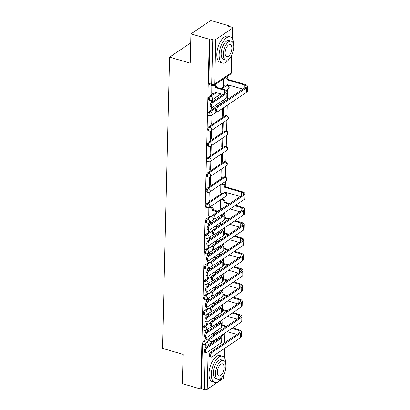 <?xml version="1.0" encoding="UTF-8"?>
<svg xmlns="http://www.w3.org/2000/svg" width="410" height="410" viewBox="0 0 410 410"><rect width="100%" height="100%" fill="white"/><g stroke="black" fill="none" stroke-linecap="round" stroke-linejoin="round"><path stroke-width="0.61" d="M207.445 323.746L204.031 326.042A2.183 1.025 106.3 0 0 202.827 328.789A2.183 1.025 106.3 0 0 203.37 330.106L204.39 330.404A2.183 1.025 -73.7 0 1 203.842 329.087A2.183 1.025 -73.7 0 1 205.051 326.339L208.541 323.992M207.824 308.407L204.405 310.708A2.183 1.025 106.3 0 0 203.201 313.455A2.183 1.025 106.3 0 0 203.744 314.767L204.764 315.064A2.183 1.025 -73.7 0 1 204.216 313.752A2.183 1.025 -73.7 0 1 205.425 311.005L208.915 308.653M208.198 293.073L204.78 295.369A2.183 1.025 106.3 0 0 203.575 298.116A2.183 1.025 106.3 0 0 204.124 299.433L205.138 299.731A2.183 1.025 -73.7 0 1 204.59 298.413A2.183 1.025 -73.7 0 1 205.799 295.666L209.29 293.319M208.572 277.734L205.159 280.035A2.183 1.025 106.3 0 0 203.949 282.782A2.183 1.025 106.3 0 0 204.498 284.094L205.512 284.391A2.183 1.025 -73.7 0 1 204.964 283.074A2.183 1.025 -73.7 0 1 206.174 280.332L209.664 277.98M208.946 262.4L205.533 264.696A2.183 1.025 106.3 0 0 204.323 267.443A2.183 1.025 106.3 0 0 204.872 268.76L205.887 269.057A2.183 1.025 -73.7 0 1 205.343 267.74A2.183 1.025 -73.7 0 1 206.548 264.993L210.043 262.646M209.32 247.061L205.907 249.362A2.183 1.025 106.3 0 0 204.698 252.104A2.183 1.025 106.3 0 0 205.246 253.421L206.261 253.718A2.183 1.025 -73.7 0 1 205.717 252.401A2.183 1.025 -73.7 0 1 206.922 249.659L210.417 247.307M209.695 231.727L206.281 234.023A2.183 1.025 106.3 0 0 205.072 236.77A2.183 1.025 106.3 0 0 205.62 238.087L206.64 238.384A2.183 1.025 -73.7 0 1 206.092 237.067A2.183 1.025 -73.7 0 1 207.296 234.32L210.791 231.973M210.069 216.388L206.655 218.684A2.183 1.025 106.3 0 0 205.451 221.431A2.183 1.025 106.3 0 0 205.994 222.748L207.014 223.045A2.183 1.025 -73.7 0 1 206.466 221.728A2.183 1.025 -73.7 0 1 207.675 218.981L211.165 216.634M222.041 193.248L207.029 203.35A2.183 1.025 106.3 0 0 205.825 206.097A2.183 1.025 106.3 0 0 206.368 207.409L207.388 207.706A2.183 1.025 -73.7 0 1 206.84 206.394A2.183 1.025 -73.7 0 1 208.049 203.647L223.137 193.494M223.814 176.971L207.404 188.011A2.183 1.025 106.3 0 0 206.199 190.758A2.183 1.025 106.3 0 0 206.748 192.075L207.762 192.372A2.183 1.025 -73.7 0 1 207.214 191.055A2.183 1.025 -73.7 0 1 208.423 188.308L224.829 177.269A2.183 1.025 -73.7 0 1 225.392 177.14L224.378 176.843A2.183 1.025 106.3 0 0 223.814 176.971L224.829 177.269A2.183 1.676 -123.9 0 1 226.633 179.775A2.183 1.676 -123.9 0 1 226.002 181.046A2.183 2.183 0 0 0 225.392 177.14M224.188 161.637L207.783 172.677A2.183 1.025 106.3 0 0 206.573 175.424A2.183 1.025 106.3 0 0 207.122 176.736L208.136 177.033A2.183 1.025 -73.7 0 1 207.588 175.721A2.183 1.025 -73.7 0 1 208.798 172.974L225.203 161.935A2.183 1.025 -73.7 0 1 225.766 161.801L224.752 161.504A2.183 1.025 106.3 0 0 224.188 161.637L225.203 161.935A2.183 1.676 -123.9 0 1 227.007 164.441A2.183 1.676 -123.9 0 1 226.376 165.712A2.183 2.183 0 0 0 225.766 161.801M224.562 146.298L208.157 157.337A2.183 1.025 106.3 0 0 206.947 160.084A2.183 1.025 106.3 0 0 207.496 161.402L208.511 161.699A2.183 1.025 -73.7 0 1 207.967 160.382A2.183 1.025 -73.7 0 1 209.172 157.635L225.577 146.595A2.183 1.025 -73.7 0 1 226.146 146.467L225.126 146.17A2.183 1.025 106.3 0 0 224.562 146.298L225.577 146.595A2.183 1.676 -123.9 0 1 227.381 149.102A2.183 1.676 -123.9 0 1 226.75 150.373A2.183 2.183 0 0 0 226.146 146.467M224.936 130.964L208.531 142.003A2.183 1.025 106.3 0 0 207.322 144.75A2.183 1.025 106.3 0 0 207.87 146.062L208.885 146.36A2.183 1.025 -73.7 0 1 208.341 145.048A2.183 1.025 -73.7 0 1 209.546 142.301L225.956 131.261A2.183 1.025 -73.7 0 1 226.52 131.128L225.5 130.831A2.183 1.025 106.3 0 0 224.936 130.964L225.956 131.261A2.183 1.676 -123.9 0 1 227.755 133.768A2.183 1.676 -123.9 0 1 227.125 135.039A2.183 2.183 0 0 0 226.52 131.128M225.31 115.625L208.905 126.664A2.183 1.025 106.3 0 0 207.696 129.411A2.183 1.025 106.3 0 0 208.244 130.728L209.264 131.026A2.183 1.025 -73.7 0 1 208.716 129.709A2.183 1.025 -73.7 0 1 209.92 126.962L226.33 115.922A2.183 1.025 -73.7 0 1 226.894 115.794L225.874 115.497A2.183 1.025 106.3 0 0 225.31 115.625L226.33 115.922A2.183 1.676 -123.9 0 1 228.129 118.428A2.183 1.676 -123.9 0 1 227.499 119.699A2.183 2.183 0 0 0 226.894 115.794M226.422 100.209L226.253 100.158A2.183 1.025 106.3 0 0 225.684 100.291L209.279 111.33A2.183 1.025 106.3 0 0 208.07 114.072A2.183 1.025 106.3 0 0 208.618 115.389L209.638 115.687A2.183 1.025 -73.7 0 1 209.09 114.369A2.183 1.025 -73.7 0 1 210.299 111.628L215.906 107.85M213.067 93.695L209.653 95.991A2.183 1.025 106.3 0 0 208.449 98.738A2.183 1.025 106.3 0 0 208.992 100.055L210.012 100.353A2.183 1.025 -73.7 0 1 209.464 99.035A2.183 1.025 -73.7 0 1 210.673 96.288L214.163 93.941M221.994 321.358L222.03 319.959M222.369 306.024L222.404 304.62M222.743 290.685L222.779 289.286M223.117 275.351L223.153 273.947M223.496 260.012L223.527 258.613M223.87 244.678L223.901 243.273M224.244 229.339L224.28 227.939M224.618 214.005L224.654 212.6M224.931 201.305L225.039 196.779M225.141 192.515L225.151 192.126M225.305 185.971L225.413 181.44M225.52 177.181L225.787 166.106M225.895 161.842L226.166 150.767M226.269 146.508L226.54 135.433M226.643 131.169L226.914 120.094M227.017 115.835L227.278 105.242M227.417 99.543L227.478 97.073M227.617 91.307L227.663 89.421M227.765 85.162L227.775 84.767M227.929 78.612L227.996 75.901M229.2 26.43L229.216 25.876L228.636 26.266L231.501 27.101A2.183 0.948 1.4 0 1 232.526 27.936A2.183 0.948 1.4 0 1 232.193 28.423L215.788 39.462L214.696 83.999L231.102 72.96L231.532 55.478M190.681 44.126L189.482 43.773L169.596 57.154L190.214 63.176L190.932 33.881L209.331 39.257L200.782 389.054L182.383 383.678L183.096 354.378L162.478 348.356L169.596 57.154M190.932 33.881L210.817 20.5L229.216 25.876M224.065 374.115L223.978 377.733A2.183 0.948 -178.6 0 1 223.645 378.22L207.234 389.259A2.183 0.948 -178.6 0 1 204.226 389.5L201.361 388.665L202.448 344.128A2.183 1.025 -73.7 0 1 203.657 341.381L207.07 339.085M214.753 333.914L218.668 331.28M201.361 388.665L200.782 389.054M209.91 38.868L208.823 83.399A2.183 1.025 106.3 0 0 209.372 84.716L212.236 85.552A2.183 1.025 -73.7 0 1 211.688 84.24L212.775 39.703L209.91 38.868L209.331 39.257M212.775 39.703A2.183 0.948 1.4 0 0 215.788 39.462M211.852 85.444L211.765 93.316M223.414 78.981L223.363 85.511M211.319 107.169L211.283 108.722L212.149 108.137L211.304 107.891M222.891 100.342L222.876 100.921L223.747 100.337L223.158 100.163M211.114 115.594L210.909 124.061L211.775 123.477L210.93 123.225M222.697 108.327L222.502 116.261L223.373 115.676L222.522 115.425M210.74 130.933L210.535 139.4L211.401 138.811L210.55 138.565M222.333 123.174L222.128 131.595L222.999 131.01L222.148 130.764M210.366 146.267L210.156 154.734L211.027 154.15L210.176 153.899M221.959 138.513L221.754 146.934L222.625 146.349L221.774 146.098M209.992 161.607L209.782 170.073L210.653 169.484L209.802 169.238M221.584 153.852L221.379 162.268L222.246 161.684L221.4 161.438M209.612 176.946L209.407 185.407L210.279 184.823L209.428 184.577M221.21 169.186L221.005 177.607L221.871 177.023L221.026 176.772M209.238 192.28L209.033 200.746L209.905 200.162L209.054 199.911M220.836 184.526L220.739 192.869M208.864 207.619L208.767 216.008M220.457 199.86L220.365 208.208M208.321 229.866L208.393 231.342M219.893 223.035L219.985 223.542M207.947 245.2L208.019 246.682M219.519 238.374L219.611 238.881M207.573 260.54L207.644 262.021M219.145 253.708L219.237 254.215M207.199 275.874L207.27 277.355M218.771 269.047L218.863 269.555M206.824 291.213L206.891 292.694M218.392 284.381L218.489 284.888M206.445 306.547L206.517 308.028M218.017 299.72L218.115 300.228M206.071 321.886L206.143 323.367M217.643 315.059L217.741 315.562M215.127 318.58L219.042 315.946M215.501 303.241L219.417 300.607M215.875 287.907L219.791 285.273M216.249 272.568L220.165 269.934M216.623 257.234L220.539 254.6M217.003 241.895L220.918 239.261M217.377 226.556L221.292 223.921M217.751 211.222L221.666 208.587M220.749 88.529L224.665 85.895M205.866 330.311L205.815 332.505M205.697 337.22L205.769 338.701M211.488 100.26L211.437 102.454M208.49 222.953L208.439 225.146M208.116 238.292L208.06 240.485M207.742 253.626L207.685 255.819M207.368 268.965L207.311 271.159M206.994 284.299L206.937 286.498M206.614 299.638L206.563 301.832M206.24 314.972L206.189 317.171M221.871 177.023L222.076 168.602M222.246 161.684L222.456 153.263M222.625 146.349L222.83 137.929M222.999 131.01L223.204 122.59M223.373 115.676L223.568 107.738M223.747 100.337L223.763 99.758M217.269 330.393L217.367 330.901M212.149 108.137L212.17 107.394M212.303 101.854L212.359 99.722M211.775 123.477L211.98 115.056M211.401 138.811L211.606 130.395M211.027 154.15L211.232 145.729M210.653 169.484L210.858 161.068M210.279 184.823L210.484 176.402M209.905 200.162L210.11 191.742M212.775 102.7A2.511 1.179 106.3 0 0 211.442 105.257A2.511 1.179 106.3 0 0 212.016 107.374A2.511 1.179 106.3 0 0 212.662 107.225L226.838 97.688A5.514 2.393 -178.6 0 0 227.678 96.458L227.791 91.932A5.514 2.393 -178.6 0 1 226.95 93.162L212.775 102.7L211.57 102.351L225.746 92.814A4.095 1.778 1.4 0 0 226.371 91.901A4.095 1.778 1.4 0 0 224.454 90.338L215.675 87.622A2.183 1.676 -123.9 0 0 214.143 85.218M212.016 107.374L210.812 107.02A2.511 1.179 -73.7 0 1 210.243 104.904A2.511 1.179 -73.7 0 1 211.57 102.351M215.67 87.771L216.424 87.263L225.208 89.831A5.514 2.393 -178.6 0 1 227.791 91.932M214.896 84.711A2.183 1.676 56.1 0 1 216.429 87.115L216.424 87.263M216.213 92.486A2.183 1.676 56.1 0 1 215.68 93.203L214.927 93.711A2.183 1.676 -123.9 0 0 215.558 92.44L223.199 94.525M211.657 93.28L213.656 93.864A2.183 1.676 -123.9 0 0 214.927 93.711M218.012 107.03A2.511 1.179 106.3 0 0 216.68 109.583A2.511 1.179 106.3 0 0 217.254 111.699A2.511 1.179 106.3 0 0 217.9 111.551L246.569 92.26L246.682 87.74L218.012 107.03L216.808 106.677L245.477 87.386A4.095 1.778 1.4 0 0 246.102 86.474A4.095 1.778 1.4 0 0 244.186 84.911L227.268 79.822A2.183 1.676 -123.9 0 0 225.741 77.418M217.254 111.699L216.049 111.351A2.511 1.179 -73.7 0 1 215.481 109.229A2.511 1.179 -73.7 0 1 216.808 106.677M227.263 79.97L228.016 79.463L244.939 84.404A5.514 2.393 -178.6 0 1 247.522 86.51A5.514 2.393 -178.6 0 1 246.682 87.74M226.494 76.911A2.183 1.676 56.1 0 1 228.021 79.314L228.016 79.463M223.255 85.48L225.254 86.064A2.183 1.676 -123.9 0 0 226.52 85.91A2.183 1.676 -123.9 0 0 227.15 84.639L242.935 89.103M227.811 84.68A2.183 1.676 56.1 0 1 227.273 85.403L226.52 85.91M247.522 86.51L247.414 91.03A5.514 2.393 -178.6 0 1 246.569 92.26M233.638 45.105A13.648 6.422 106.3 0 0 230.215 36.895A13.648 6.422 106.3 0 0 219.145 54.868A13.648 6.422 106.3 0 0 222.563 63.089A13.648 6.422 106.3 0 0 229.866 58.01M230.215 36.895L227.904 36.218A13.648 6.422 106.3 0 0 216.834 54.192A13.648 6.422 106.3 0 0 220.252 62.412L222.563 63.089M225.761 60.044L223.634 59.424A9.825 4.623 -73.7 0 1 221.174 53.505A9.825 4.623 -73.7 0 1 229.144 40.559L231.271 41.184A9.825 4.623 106.3 0 0 223.301 54.125A9.825 4.623 106.3 0 0 225.761 60.044A9.825 4.623 106.3 0 0 233.736 47.104A9.825 4.623 106.3 0 0 231.271 41.184M231.881 48.349A6.329 2.978 106.3 0 0 230.292 44.536A6.329 2.978 106.3 0 0 225.157 52.875A6.329 2.978 106.3 0 0 226.74 56.693A6.329 2.978 106.3 0 0 231.881 48.349M225.833 364.428A13.648 6.422 106.3 0 0 222.415 356.213A13.648 6.422 106.3 0 0 211.34 374.186A13.648 6.422 106.3 0 0 214.758 382.412A13.648 6.422 106.3 0 0 222.061 377.333M222.415 356.213L220.103 355.537A13.648 6.422 106.3 0 0 209.028 373.515A13.648 6.422 106.3 0 0 212.447 381.736L214.758 382.412M217.956 379.363L215.829 378.743A9.825 4.623 -73.7 0 1 213.369 372.823A9.825 4.623 -73.7 0 1 221.344 359.883L223.47 360.503A9.825 4.623 106.3 0 0 215.496 373.443A9.825 4.623 106.3 0 0 217.956 379.363A9.825 4.623 106.3 0 0 225.93 366.422A9.825 4.623 106.3 0 0 223.47 360.503M224.075 367.673A6.329 2.978 106.3 0 0 222.486 363.854A6.329 2.978 106.3 0 0 217.351 372.198A6.329 2.978 106.3 0 0 218.94 376.011A6.329 2.978 106.3 0 0 224.075 367.673M215.388 214.389A2.511 1.179 106.3 0 0 214.056 216.941A2.511 1.179 106.3 0 0 214.63 219.058A2.511 1.179 106.3 0 0 215.281 218.909L243.945 199.619L244.058 195.098L215.388 214.389L214.189 214.035L242.853 194.745A4.095 1.778 1.4 0 0 243.478 193.833A4.095 1.778 1.4 0 0 241.562 192.269L224.644 187.18A2.183 1.676 -123.9 0 0 222.845 184.674L221.287 184.218M214.63 219.058L213.425 218.704A2.511 1.179 -73.7 0 1 212.857 216.588A2.511 1.179 -73.7 0 1 214.189 214.035M224.639 187.324L225.392 186.822L242.315 191.762A5.514 2.393 -178.6 0 1 244.898 193.868A5.514 2.393 -178.6 0 1 244.058 195.098M222.041 183.711L223.599 184.167A2.183 1.676 56.1 0 1 225.397 186.673L225.392 186.822M220.631 192.838L222.63 193.423A2.183 1.676 -123.9 0 0 223.896 193.269A2.183 1.676 -123.9 0 0 224.526 191.998L240.311 196.457M225.187 192.039A2.183 1.676 56.1 0 1 224.649 192.761L223.896 193.269M244.898 193.868L244.79 198.389A5.514 2.393 -178.6 0 1 243.945 199.619M209.776 225.397A2.511 1.179 106.3 0 0 208.444 227.95A2.511 1.179 106.3 0 0 209.018 230.066A2.511 1.179 106.3 0 0 209.664 229.918L223.839 220.38A5.514 2.393 -178.6 0 0 224.68 219.15L224.793 214.63A5.514 2.393 -178.6 0 1 223.952 215.86L209.776 225.397L208.572 225.044L222.748 215.506A4.095 1.778 1.4 0 0 223.373 214.594A4.095 1.778 1.4 0 0 222.927 213.759M209.018 230.066L207.814 229.718A2.511 1.179 -73.7 0 1 207.245 227.596A2.511 1.179 -73.7 0 1 208.572 225.044M217.428 211.852L212.672 210.32A2.183 1.676 -123.9 0 0 210.873 207.808L211.627 207.306A2.183 1.676 56.1 0 1 213.431 209.812L218.181 211.35M212.672 210.463L213.425 209.956M210.074 206.85L211.627 207.306M213.215 215.178A2.183 1.676 56.1 0 1 212.682 215.901L211.924 216.408A2.183 1.676 -123.9 0 0 212.554 215.137L213.179 215.281M208.659 215.978L210.658 216.562A2.183 1.676 -123.9 0 0 211.924 216.408M220.201 217.218L218.52 216.726M209.32 207.357L210.873 207.808M223.773 213.195A5.514 2.393 -178.6 0 1 224.793 214.63M209.402 240.731A2.511 1.179 106.3 0 0 208.07 243.289A2.511 1.179 106.3 0 0 208.644 245.405A2.511 1.179 106.3 0 0 209.29 245.257L223.465 235.719A5.514 2.393 -178.6 0 0 224.306 234.489L224.419 229.964A5.514 2.393 -178.6 0 1 223.578 231.194L209.402 240.731L208.198 240.383L222.374 230.845A4.095 1.778 1.4 0 0 222.999 229.933A4.095 1.778 1.4 0 0 222.553 229.098M208.644 245.405L207.439 245.052A2.511 1.179 -73.7 0 1 206.865 242.935A2.511 1.179 -73.7 0 1 208.198 240.383M209.7 222.184L211.252 222.64A2.183 1.676 56.1 0 1 211.785 222.881M215.481 226.007L217.807 226.684M212.841 230.517A2.183 1.676 56.1 0 1 212.303 231.235L211.55 231.742A2.183 1.676 -123.9 0 0 212.18 230.471L212.8 230.615M208.285 231.312L210.284 231.896A2.183 1.676 -123.9 0 0 211.55 231.742M219.827 232.557L218.146 232.065M217.054 227.191L214.727 226.51M211.032 223.388A2.183 1.676 -123.9 0 0 210.499 223.148L211.252 222.64M208.946 222.691L210.499 223.148M223.394 228.529A5.514 2.393 -178.6 0 1 224.419 229.964M209.028 256.071A2.511 1.179 106.3 0 0 207.696 258.623A2.511 1.179 106.3 0 0 208.265 260.739A2.511 1.179 106.3 0 0 208.915 260.591L223.091 251.053A5.514 2.393 -178.6 0 0 223.932 249.823L224.044 245.303A5.514 2.393 -178.6 0 1 223.199 246.533L209.028 256.071L207.824 255.717L222 246.179A4.095 1.778 1.4 0 0 222.625 245.267A4.095 1.778 1.4 0 0 222.179 244.437M208.265 260.739L207.065 260.391A2.511 1.179 -73.7 0 1 206.491 258.274A2.511 1.179 -73.7 0 1 207.824 255.717M209.32 237.523L210.878 237.979A2.183 1.676 56.1 0 1 211.411 238.22M215.106 241.341L217.433 242.023M212.467 245.851A2.183 1.676 56.1 0 1 211.929 246.574L211.176 247.081A2.183 1.676 -123.9 0 0 211.806 245.81L212.426 245.954M207.911 246.651L209.91 247.235A2.183 1.676 -123.9 0 0 211.176 247.081M219.452 247.891L217.772 247.404M216.68 242.53L214.353 241.849M210.658 238.728A2.183 1.676 -123.9 0 0 210.125 238.487L210.878 237.979M208.567 238.031L210.125 238.487M223.019 243.868A5.514 2.393 -178.6 0 1 224.044 245.303M208.649 271.405A2.511 1.179 106.3 0 0 207.322 273.962A2.511 1.179 106.3 0 0 207.89 276.079A2.511 1.179 106.3 0 0 208.541 275.93L222.717 266.392A5.514 2.393 -178.6 0 0 223.558 265.162L223.665 260.637A5.514 2.393 -178.6 0 1 222.825 261.867L208.649 271.405L207.45 271.056L221.625 261.518A4.095 1.778 1.4 0 0 222.251 260.606A4.095 1.778 1.4 0 0 221.805 259.771M207.89 276.079L206.691 275.725A2.511 1.179 -73.7 0 1 206.117 273.608A2.511 1.179 -73.7 0 1 207.45 271.056M208.946 252.862L210.504 253.313A2.183 1.676 56.1 0 1 211.037 253.554M214.732 256.68L217.059 257.357M212.093 261.19A2.183 1.676 56.1 0 1 211.555 261.908L210.801 262.415A2.183 1.676 -123.9 0 0 211.432 261.144L212.165 261.211M207.537 261.985L209.536 262.569A2.183 1.676 -123.9 0 0 210.801 262.415M219.078 263.23L217.392 262.738M216.306 257.864L213.979 257.188M210.284 254.062A2.183 1.676 -123.9 0 0 209.751 253.821L210.504 253.313M208.193 253.365L209.751 253.821M222.645 259.207A5.514 2.393 -178.6 0 1 223.665 260.637M208.275 286.744A2.511 1.179 106.3 0 0 206.947 289.296A2.511 1.179 106.3 0 0 207.516 291.413A2.511 1.179 106.3 0 0 208.167 291.264L222.343 281.726A5.514 2.393 -178.6 0 0 223.183 280.496L223.291 275.976A5.514 2.393 -178.6 0 1 222.451 277.206L208.275 286.744L207.076 286.39L221.251 276.853A4.095 1.778 1.4 0 0 221.877 275.94A4.095 1.778 1.4 0 0 221.431 275.11M207.516 291.413L206.317 291.064A2.511 1.179 -73.7 0 1 205.743 288.947A2.511 1.179 -73.7 0 1 207.076 286.39M208.572 268.196L210.13 268.652A2.183 1.676 56.1 0 1 210.663 268.893M214.358 272.014L216.68 272.696M211.719 276.524A2.183 1.676 56.1 0 1 211.181 277.247L210.427 277.755A2.183 1.676 -123.9 0 0 211.058 276.483L211.678 276.627M207.163 277.324L209.161 277.908A2.183 1.676 -123.9 0 0 210.427 277.755M218.704 278.569L217.018 278.077M215.926 273.204L213.605 272.522M209.91 269.401A2.183 1.676 -123.9 0 0 209.372 269.16L210.13 268.652M207.819 268.704L209.372 269.16M222.271 274.541A5.514 2.393 -178.6 0 1 223.291 275.976M207.901 302.078A2.511 1.179 106.3 0 0 206.568 304.635A2.511 1.179 106.3 0 0 207.142 306.752A2.511 1.179 106.3 0 0 207.793 306.603L221.964 297.065A5.514 2.393 -178.6 0 0 222.809 295.835L222.917 291.31A5.514 2.393 -178.6 0 1 222.076 292.54L207.901 302.078L206.701 301.729L220.872 292.192A4.095 1.778 1.4 0 0 221.497 291.279A4.095 1.778 1.4 0 0 221.057 290.444M207.142 306.752L205.938 306.398A2.511 1.179 -73.7 0 1 205.369 304.281A2.511 1.179 -73.7 0 1 206.701 301.729M208.198 283.535L209.751 283.986A2.183 1.676 56.1 0 1 210.289 284.227M213.984 287.354L216.306 288.03M211.34 291.864A2.183 1.676 56.1 0 1 210.807 292.581L210.053 293.088A2.183 1.676 -123.9 0 0 210.684 291.817L211.304 291.961M206.789 292.663L208.787 293.242A2.183 1.676 -123.9 0 0 210.053 293.088M218.33 293.903L216.644 293.411M215.552 288.537L213.226 287.861M209.536 284.735A2.183 1.676 -123.9 0 0 208.997 284.494L209.751 283.986M207.445 284.043L208.997 284.494M221.897 289.88A5.514 2.393 -178.6 0 1 222.917 291.31M207.527 317.417A2.511 1.179 106.3 0 0 206.194 319.969A2.511 1.179 106.3 0 0 206.768 322.086A2.511 1.179 106.3 0 0 207.414 321.937L221.59 312.399A5.514 2.393 -178.6 0 0 222.435 311.169L222.543 306.649A5.514 2.393 -178.6 0 1 221.702 307.879L207.527 317.417L206.322 317.063L220.498 307.526A4.095 1.778 1.4 0 0 221.123 306.613A4.095 1.778 1.4 0 0 220.683 305.783M206.768 322.086L205.564 321.737A2.511 1.179 -73.7 0 1 204.995 319.621A2.511 1.179 -73.7 0 1 206.322 317.063M207.824 298.869L209.377 299.326A2.183 1.676 56.1 0 1 209.915 299.566M213.605 302.688L215.932 303.369M210.965 307.198A2.183 1.676 56.1 0 1 210.433 307.92L209.679 308.428A2.183 1.676 -123.9 0 0 210.309 307.157L210.93 307.3M206.414 307.997L208.408 308.581A2.183 1.676 -123.9 0 0 209.679 308.428M217.956 309.242L216.27 308.75M215.178 303.877L212.851 303.195M209.161 300.074A2.183 1.676 -123.9 0 0 208.623 299.833L209.377 299.326M207.07 299.377L208.623 299.833M221.523 305.214A5.514 2.393 -178.6 0 1 222.543 306.649M207.152 332.751A2.511 1.179 106.3 0 0 205.82 335.308A2.511 1.179 106.3 0 0 206.394 337.425A2.511 1.179 106.3 0 0 207.04 337.276L221.215 327.739A5.514 2.393 -178.6 0 0 222.056 326.509L222.169 321.988A5.514 2.393 -178.6 0 1 221.328 323.213L207.152 332.751L205.948 332.402L220.124 322.865A4.095 1.778 1.4 0 0 220.749 321.952A4.095 1.778 1.4 0 0 220.303 321.117M206.394 337.425L205.19 337.071A2.511 1.179 -73.7 0 1 204.621 334.955A2.511 1.179 -73.7 0 1 205.948 332.402M207.45 314.209L209.003 314.66A2.183 1.676 56.1 0 1 209.541 314.906M213.231 318.027L215.558 318.703M210.591 322.537A2.183 1.676 56.1 0 1 210.058 323.254L209.305 323.762A2.183 1.676 -123.9 0 0 209.935 322.491L210.555 322.639M206.035 323.336L208.034 323.92A2.183 1.676 -123.9 0 0 209.305 323.762M217.577 324.577L215.896 324.084M214.804 319.211L212.477 318.534M208.782 315.408A2.183 1.676 -123.9 0 0 208.249 315.167L209.003 314.66M206.696 314.716L208.249 315.167M221.149 320.553A5.514 2.393 -178.6 0 1 222.169 321.988M206.778 348.09A2.511 1.179 106.3 0 0 205.446 350.642A2.511 1.179 106.3 0 0 206.02 352.759A2.511 1.179 106.3 0 0 206.666 352.61L220.841 343.073A5.514 2.393 -178.6 0 0 221.682 341.848L221.795 337.322A5.514 2.393 -178.6 0 1 220.954 338.552L206.778 348.09L205.574 347.741L219.75 338.204A4.095 1.778 1.4 0 0 220.375 337.286A4.095 1.778 1.4 0 0 219.929 336.456M206.02 352.759L204.815 352.41A2.511 1.179 -73.7 0 1 204.247 350.294A2.511 1.179 -73.7 0 1 205.574 347.741M207.076 329.543L208.628 329.999A2.183 1.676 56.1 0 1 209.161 330.24M212.857 333.361L215.183 334.042M210.217 337.871A2.183 1.676 56.1 0 1 209.679 338.593L208.926 339.101A2.183 1.676 -123.9 0 0 209.556 337.83L210.289 337.896M205.661 338.67L207.66 339.255A2.183 1.676 -123.9 0 0 208.926 339.101M217.203 339.916L215.522 339.424M214.43 334.55L212.103 333.868M208.408 330.747A2.183 1.676 -123.9 0 0 207.875 330.506L208.628 329.999M206.322 330.05L207.875 330.506M220.77 335.887A5.514 2.393 -178.6 0 1 221.795 337.322M215.014 229.723A2.511 1.179 106.3 0 0 213.682 232.275A2.511 1.179 106.3 0 0 214.256 234.397A2.511 1.179 106.3 0 0 214.901 234.243L243.571 214.958L243.683 210.433L215.014 229.723L213.81 229.374L242.479 210.084A4.095 1.778 1.4 0 0 243.104 209.172A4.095 1.778 1.4 0 0 241.188 207.609L234.833 205.748M214.256 234.397L213.051 234.043A2.511 1.179 -73.7 0 1 212.482 231.927A2.511 1.179 -73.7 0 1 213.81 229.374M229.021 204.052L224.27 202.514A2.183 1.676 -123.9 0 0 222.466 200.008L220.913 199.557M224.265 202.663L225.018 202.156L229.774 203.544M221.666 199.05L223.219 199.501A2.183 1.676 56.1 0 1 225.023 202.007L225.018 202.156M220.257 208.177L222.097 208.71M239.937 211.796L230.112 208.926M235.586 205.241L241.941 207.101A5.514 2.393 -178.6 0 1 244.524 209.202A5.514 2.393 -178.6 0 1 243.683 210.433M244.524 209.202L244.411 213.728A5.514 2.393 -178.6 0 1 243.571 214.958M214.64 245.062A2.511 1.179 106.3 0 0 213.308 247.614A2.511 1.179 106.3 0 0 213.882 249.731A2.511 1.179 106.3 0 0 214.527 249.582L243.197 230.292L243.309 225.772L214.64 245.062L213.436 244.708L242.105 225.418A4.095 1.778 1.4 0 0 242.73 224.506A4.095 1.778 1.4 0 0 240.813 222.943L234.458 221.087M213.882 249.731L212.677 249.382A2.511 1.179 -73.7 0 1 212.108 247.261A2.511 1.179 -73.7 0 1 213.436 244.708M219.883 223.511L221.723 224.05M239.558 227.13L229.738 224.265M228.647 219.391L224.706 218.238M224.721 217.515L229.4 218.884M235.212 220.58L241.567 222.435A5.514 2.393 -178.6 0 1 244.15 224.542A5.514 2.393 -178.6 0 1 243.309 225.772M244.15 224.542L244.037 229.062A5.514 2.393 -178.6 0 1 243.197 230.292M214.266 260.396A2.511 1.179 106.3 0 0 212.933 262.948A2.511 1.179 106.3 0 0 213.507 265.07A2.511 1.179 106.3 0 0 214.153 264.921L242.822 245.631L242.935 241.106L214.266 260.396L213.062 260.048L241.731 240.757A4.095 1.778 1.4 0 0 242.356 239.845A4.095 1.778 1.4 0 0 240.439 238.282L234.084 236.426M213.507 265.07L212.303 264.716A2.511 1.179 -73.7 0 1 211.729 262.6A2.511 1.179 -73.7 0 1 213.062 260.048M219.509 238.851L221.349 239.389M239.184 242.469L229.364 239.599M228.273 234.725L224.332 233.572M224.347 232.854L229.026 234.218M234.838 235.919L241.193 237.774A5.514 2.393 -178.6 0 1 243.776 239.876A5.514 2.393 -178.6 0 1 242.935 241.106M243.776 239.876L243.663 244.401A5.514 2.393 -178.6 0 1 242.822 245.631M213.892 275.735A2.511 1.179 106.3 0 0 212.559 278.287A2.511 1.179 106.3 0 0 213.128 280.404A2.511 1.179 106.3 0 0 213.779 280.255L242.448 260.965L242.556 256.445L213.892 275.735L212.687 275.382L241.357 256.091A4.095 1.778 1.4 0 0 241.982 255.179A4.095 1.778 1.4 0 0 240.06 253.616L233.71 251.76M213.128 280.404L211.929 280.056A2.511 1.179 -73.7 0 1 211.355 277.934A2.511 1.179 -73.7 0 1 212.687 275.382M219.13 254.185L220.975 254.723M238.81 257.808L228.99 254.938M227.898 250.064L223.952 248.911M223.973 248.188L228.652 249.557M234.464 251.253L240.819 253.108A5.514 2.393 -178.6 0 1 243.402 255.215A5.514 2.393 -178.6 0 1 242.556 256.445M243.402 255.215L243.289 259.735A5.514 2.393 -178.6 0 1 242.448 260.965M213.513 291.069A2.511 1.179 106.3 0 0 212.185 293.627A2.511 1.179 106.3 0 0 212.754 295.743A2.511 1.179 106.3 0 0 213.405 295.595L242.074 276.304L242.182 271.779L213.513 291.069L212.313 290.721L240.983 271.43A4.095 1.778 1.4 0 0 241.608 270.518A4.095 1.778 1.4 0 0 239.686 268.955L233.336 267.1M212.754 295.743L211.555 295.39A2.511 1.179 -73.7 0 1 210.981 293.273A2.511 1.179 -73.7 0 1 212.313 290.721M218.755 269.524L220.595 270.062M238.435 273.142L228.616 270.272M227.524 265.398L223.578 264.25M223.599 263.527L228.278 264.891M234.089 266.592L240.439 268.447A5.514 2.393 -178.6 0 1 243.022 270.549A5.514 2.393 -178.6 0 1 242.182 271.779M243.022 270.549L242.915 275.074A5.514 2.393 -178.6 0 1 242.074 276.304M213.138 306.408A2.511 1.179 106.3 0 0 211.811 308.961A2.511 1.179 106.3 0 0 212.38 311.077A2.511 1.179 106.3 0 0 213.031 310.929L241.7 291.638L241.808 287.118L213.138 306.408L211.939 306.055L240.608 286.764A4.095 1.778 1.4 0 0 241.234 285.852A4.095 1.778 1.4 0 0 239.312 284.289L232.962 282.434M212.38 311.077L211.181 310.729A2.511 1.179 -73.7 0 1 210.607 308.612A2.511 1.179 -73.7 0 1 211.939 306.055M218.381 284.858L220.221 285.396M238.061 288.481L228.242 285.611M227.15 280.737L223.204 279.584M223.224 278.861L227.904 280.23M233.715 281.926L240.065 283.781A5.514 2.393 -178.6 0 1 242.648 285.888A5.514 2.393 -178.6 0 1 241.808 287.118M242.648 285.888L242.541 290.408A5.514 2.393 -178.6 0 1 241.7 291.638M212.764 321.742A2.511 1.179 106.3 0 0 211.432 324.3A2.511 1.179 106.3 0 0 212.006 326.416A2.511 1.179 106.3 0 0 212.657 326.268L241.321 306.977L241.434 302.452L212.764 321.742L211.565 321.394L240.229 302.103A4.095 1.778 1.4 0 0 240.854 301.191A4.095 1.778 1.4 0 0 238.938 299.628L232.583 297.773M212.006 326.416L210.801 326.063A2.511 1.179 -73.7 0 1 210.233 323.946A2.511 1.179 -73.7 0 1 211.565 321.394M218.007 300.197L219.847 300.735M237.687 303.815L227.868 300.945M226.776 296.071L222.83 294.923M222.845 294.201L227.529 295.569M233.341 297.265L239.691 299.121A5.514 2.393 -178.6 0 1 242.274 301.227A5.514 2.393 -178.6 0 1 241.434 302.452M242.274 301.227L242.166 305.747A5.514 2.393 -178.6 0 1 241.321 306.977M212.39 337.082A2.511 1.179 106.3 0 0 211.058 339.634A2.511 1.179 106.3 0 0 211.632 341.75A2.511 1.179 106.3 0 0 212.277 341.602L240.947 322.311L241.059 317.791L212.39 337.082L211.186 336.728L239.855 317.437A4.095 1.778 1.4 0 0 240.48 316.525A4.095 1.778 1.4 0 0 238.564 314.962L232.209 313.107M211.632 341.75L210.427 341.402A2.511 1.179 -73.7 0 1 209.858 339.285A2.511 1.179 -73.7 0 1 211.186 336.728M217.633 315.531L219.473 316.069M237.313 319.154L227.488 316.284M226.397 311.41L222.456 310.257M222.471 309.535L227.15 310.903M232.962 312.599L239.317 314.455A5.514 2.393 -178.6 0 1 241.9 316.561A5.514 2.393 -178.6 0 1 241.059 317.791M241.9 316.561L241.792 321.086A5.514 2.393 -178.6 0 1 240.947 322.311M212.016 352.415A2.511 1.179 106.3 0 0 210.684 354.973A2.511 1.179 106.3 0 0 211.258 357.089A2.511 1.179 106.3 0 0 211.903 356.941L240.573 337.65L240.685 333.13L212.016 352.415L210.812 352.067L239.481 332.776A4.095 1.778 1.4 0 0 240.106 331.864A4.095 1.778 1.4 0 0 238.189 330.301L231.834 328.446M211.258 357.089L210.053 356.736A2.511 1.179 -73.7 0 1 209.484 354.619A2.511 1.179 -73.7 0 1 210.812 352.067M217.259 330.87L219.099 331.408M236.934 334.488L227.114 331.618M226.023 326.749L222.082 325.596M222.097 324.874L226.776 326.242M232.588 327.938L238.943 329.794A5.514 2.393 -178.6 0 1 241.526 331.9A5.514 2.393 -178.6 0 1 240.685 333.13M241.526 331.9L241.413 336.42A5.514 2.393 -178.6 0 1 240.573 337.65M204.031 326.042L205.051 326.339A2.183 1.676 56.1 0 1 206.85 328.846A2.183 1.676 -123.9 0 1 206.22 330.117L211.811 326.36M204.405 310.708L205.425 311.005A2.183 1.676 56.1 0 1 207.224 313.512A2.183 1.676 -123.9 0 1 206.594 314.783L212.185 311.021M204.78 295.369L205.799 295.666A2.183 1.676 56.1 0 1 207.598 298.172A2.183 1.676 -123.9 0 1 206.968 299.443L212.559 295.682M205.159 280.035L206.174 280.332A2.183 1.676 56.1 0 1 207.978 282.838A2.183 1.676 -123.9 0 1 207.342 284.109L212.933 280.348M205.533 264.696L206.548 264.993A2.183 1.676 56.1 0 1 208.352 267.499A2.183 1.676 -123.9 0 1 207.721 268.77L213.308 265.009M205.907 249.362L206.922 249.659A2.183 1.676 56.1 0 1 208.726 252.165A2.183 1.676 -123.9 0 1 208.095 253.436L213.682 249.675M206.281 234.023L207.296 234.32A2.183 1.676 56.1 0 1 209.1 236.826A2.183 1.676 -123.9 0 1 208.47 238.097L214.056 234.335M206.655 218.684L207.675 218.981A2.183 1.676 56.1 0 1 209.474 221.487A2.183 1.676 -123.9 0 1 208.844 222.763L214.435 219.001M207.029 203.35L208.049 203.647A2.183 1.676 56.1 0 1 209.848 206.153A2.183 1.676 -123.9 0 1 209.218 207.424L225.628 196.385A2.183 1.676 -123.9 0 0 226.258 195.114A2.183 1.676 -123.9 0 0 224.726 192.705M207.404 188.011L208.423 188.308A2.183 1.676 56.1 0 1 210.222 190.814A2.183 1.676 -123.9 0 1 209.592 192.085L226.002 181.046M207.783 172.677L208.798 172.974A2.183 1.676 56.1 0 1 210.596 175.48A2.183 1.676 -123.9 0 1 209.966 176.751L226.376 165.712M208.157 157.337L209.172 157.635A2.183 1.676 56.1 0 1 210.976 160.141A2.183 1.676 -123.9 0 1 210.345 161.412L226.75 150.373M208.531 142.003L209.546 142.301A2.183 1.676 56.1 0 1 211.35 144.807A2.183 1.676 -123.9 0 1 210.719 146.078L227.125 135.039M208.905 126.664L209.92 126.962A2.183 1.676 56.1 0 1 211.724 129.468A2.183 1.676 -123.9 0 1 211.094 130.739L227.499 119.699M209.279 111.33L210.299 111.628A2.183 1.676 56.1 0 1 212.098 114.134A2.183 1.676 -123.9 0 1 211.468 115.405L217.059 111.643M209.653 95.991L210.673 96.288A2.183 1.676 56.1 0 1 212.472 98.795A2.183 1.676 -123.9 0 1 211.842 100.066L221.021 93.89M203.657 341.381L206.522 342.217L209.797 340.013M224.506 342.852L224.731 333.684L221.103 336.123M215.998 339.562L208.326 344.723L208.295 345.907M208.157 351.611L207.234 389.259M223.645 378.22L223.727 374.796M224.152 357.438L224.367 348.551M231.957 38.12L232.193 28.423M225.684 100.291L226.12 100.414M221.764 88.826L225.756 86.136M227.642 85.121A2.183 2.183 0 0 1 228.247 89.026A2.183 1.676 -123.9 0 0 228.882 87.755A2.183 1.676 -123.9 0 0 227.345 85.347M208.823 83.399L211.688 84.24A2.183 0.948 -178.6 0 0 214.696 83.999A2.183 1.676 56.1 0 1 214.066 85.27L230.471 74.23A2.183 2.183 0 0 0 231.44 72.473L231.87 54.791M202.448 344.128L205.318 344.964A2.183 1.025 -73.7 0 1 206.522 342.217A2.183 1.676 -123.9 0 1 208.326 344.723A2.183 0.948 -178.6 0 1 205.318 344.964L205.241 348.034M204.226 389.5L205.133 352.503M224.7 333.248A2.183 1.676 -123.9 0 1 224.731 333.684A2.183 0.948 1.4 0 0 225.064 333.197A2.183 2.183 0 0 0 225.059 333.002M231.44 72.473A2.183 0.948 1.4 0 1 231.102 72.96A2.183 1.676 56.1 0 1 230.471 74.23M215.675 87.622L216.429 87.115M224.454 90.338L224.372 93.736M226.95 93.162L226.838 97.688M228.021 79.314L227.268 79.822M244.104 88.314L244.186 84.911M225.397 186.673L224.644 187.18M241.48 195.672L241.562 192.269M223.599 184.167L222.845 184.674M212.672 210.32L213.431 209.812M221.41 214.784L221.374 216.434M223.952 215.86L223.839 220.38M221.036 230.118L220.995 231.768M223.578 231.194L223.465 235.719M220.662 245.457L220.621 247.107M223.199 246.533L223.091 251.053M220.288 260.791L220.247 262.441M222.825 261.867L222.717 266.392M219.914 276.13L219.873 277.78M222.451 277.206L222.343 281.726M219.54 291.464L219.499 293.119M222.076 292.54L221.964 297.065M219.165 306.803L219.124 308.453M221.702 307.879L221.59 312.399M218.786 322.137L218.75 323.792M221.328 323.213L221.215 327.739M218.412 337.476L218.371 339.126M220.954 338.552L220.841 343.073M225.023 202.007L224.27 202.514M241.106 211.006L241.188 207.609M223.219 199.501L222.466 200.008M240.731 226.346L240.813 222.943M240.352 241.68L240.439 238.282M239.978 257.019L240.06 253.616M239.604 272.358L239.686 268.955M239.23 287.692L239.312 284.289M238.856 303.031L238.938 299.628M238.482 318.365L238.564 314.962M238.107 333.704L238.189 330.301M228.247 89.026L226.381 90.282M210.012 100.353A2.183 2.183 0 0 0 211.842 100.066M209.638 115.687A2.183 2.183 0 0 0 211.468 115.405M209.264 131.026A2.183 2.183 0 0 0 211.094 130.739M208.885 146.36A2.183 2.183 0 0 0 210.719 146.078M208.511 161.699A2.183 2.183 0 0 0 210.345 161.412M208.136 177.033A2.183 2.183 0 0 0 209.966 176.751M207.762 192.372A2.183 2.183 0 0 0 209.592 192.085M225.628 196.385A2.183 2.183 0 0 0 225.018 192.48M207.388 207.706A2.183 2.183 0 0 0 209.218 207.424M207.014 223.045A2.183 2.183 0 0 0 208.844 222.763M206.64 238.384A2.183 2.183 0 0 0 208.47 238.097M206.261 253.718A2.183 2.183 0 0 0 208.095 253.436M205.887 269.057A2.183 2.183 0 0 0 207.721 268.77M205.512 284.391A2.183 2.183 0 0 0 207.342 284.109M205.138 299.731A2.183 2.183 0 0 0 206.968 299.443M204.764 315.064A2.183 2.183 0 0 0 206.594 314.783M204.39 330.404A2.183 2.183 0 0 0 206.22 330.117M224.465 357.874L224.695 348.336M224.834 342.632L225.064 333.197M212.236 85.552A2.183 2.183 0 0 0 214.066 85.27M232.265 38.55L232.526 27.936"/></g></svg>
